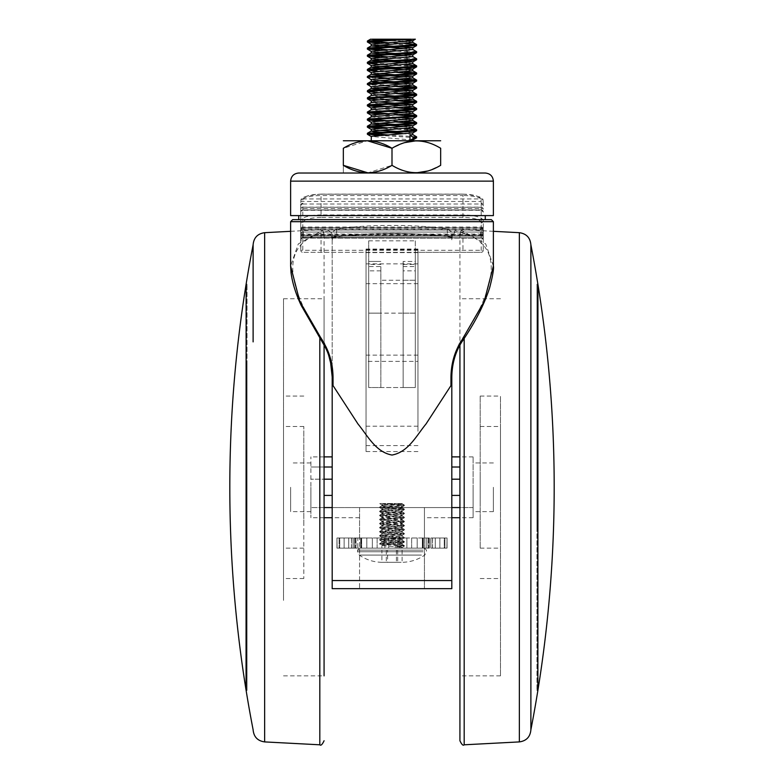 <?xml version="1.0" encoding="UTF-8"?>
<svg xmlns="http://www.w3.org/2000/svg" width="784" height="784" viewBox="0 0 784 784"><rect width="100%" height="100%" fill="white"/><g stroke="black" fill="none" stroke-linecap="round" stroke-linejoin="round"><path stroke-width="0.59" stroke-dasharray="3.92 2.94" d="M310.895 487.295L310.895 511.629L310.895 487.295M290.619 487.295L290.619 511.629L290.619 487.295M493.381 487.295L493.381 511.629L493.381 487.295M473.105 487.295L473.105 511.629L473.105 487.295M417.95 431.259L417.95 249.047L417.95 431.259M417.95 355.142L366.05 355.142L366.05 249.047L366.05 451.535L366.05 361.385L417.95 361.385M363.521 548.124L372.351 548.124L363.521 548.124M361.336 537.991L372.351 537.991L356.034 537.991L361.336 537.991L361.336 548.124L361.336 537.991M342.882 548.124L353.114 548.124L342.882 548.124M339.109 537.991L353.114 537.991L337.081 537.991L339.109 537.991L339.109 548.124L339.109 537.991M357.788 537.991L353.114 537.991L360.718 537.991L357.788 537.991L357.788 548.124L360.718 548.124L353.114 548.124L357.788 548.124L357.788 537.991M377.124 537.991L372.351 537.991L381.867 537.991L377.124 537.991L377.124 548.124L381.867 548.124L372.351 548.124L377.124 548.124L377.124 537.991M411.649 537.991L427.966 537.991L411.649 537.991L411.649 548.124L402.133 548.124L411.649 548.124L411.649 537.991M430.886 537.991L446.919 537.991L430.886 537.991L430.886 548.124L439.863 548.124L423.282 548.124L430.886 548.124L430.886 537.991M441.118 548.124L446.919 548.124L441.118 548.124M420.479 548.124L427.966 548.124L420.479 548.124M392 548.124L388.727 548.124L392 548.124M392 537.991L424.438 537.991L392 537.991M451.809 456.886L451.809 580.562L332.191 580.562L451.809 580.562L332.191 580.562L332.191 507.571L424.438 507.571L359.562 507.571L359.562 588.676L332.191 588.676L332.191 507.571L332.191 588.676L451.809 588.676L451.809 507.571L451.809 588.676L424.438 588.676L451.809 588.676L451.809 456.886L451.809 507.571L332.191 507.571L332.191 495.41L332.191 588.676L359.562 588.676L359.562 507.571L310.895 507.571L359.562 507.571L310.895 507.571L310.895 456.886L310.895 517.714L310.895 507.571L324.076 507.571M491.352 219.657L292.648 219.657M485.267 173.019L298.733 173.019M493.381 215.6L290.619 215.6M493.381 265.992L485.708 243.942L461.306 230.271C458.258 229.232 455.426 230.045 452.799 232.711L447.38 229.114C430.612 226.547 412.159 225.322 392 225.459C371.783 225.322 353.329 226.547 336.62 229.114L331.201 232.711C328.594 230.045 325.752 229.232 322.694 230.271L298.283 243.951L290.619 265.992M451.809 366.647L451.809 376.967C451.966 364.08 454.671 352.496 459.924 342.206L459.924 232.201C509.972 245.059 492.489 294.353 459.924 342.206A2.029 0.951 34.6 0 0 461.59 342.255M451.809 580.562L451.809 507.571L424.438 507.571L424.438 588.676L424.438 507.571L451.809 507.571L332.191 507.571M332.191 580.562L332.191 239.806A8.114 5.125 -171.9 0 0 332.249 239.473L332.249 239.473A8.114 5.125 -171.9 0 0 332.22 238.326L332.191 238.326C330.926 232.642 328.222 230.604 324.076 232.201L324.076 342.206C291.285 294.059 274.214 245.069 324.076 232.201A2.029 1.352 -106.6 0 1 322.694 230.271M332.191 366.647L332.191 239.806M332.191 479.191L332.191 495.41L332.191 467.019L332.191 479.191L310.895 479.191L324.076 479.191M332.191 467.019L332.191 456.886L332.191 467.019L310.895 467.019L324.076 467.019M459.924 507.571L424.438 507.571L473.105 507.571L473.105 456.886L473.105 517.714L473.105 507.571L451.809 507.571M451.809 238.15A8.114 3.41 -38.2 0 1 451.29 237.728L450.545 237.121C432.719 234.602 413.001 233.416 391.412 233.563L361.208 234.367L333.455 237.121A8.114 4.39 -99 0 0 333.445 237.121A8.114 4.39 -99 0 1 332.191 236.993C367.471 232.152 416.804 232.191 451.809 236.993A8.114 4.39 -81 0 1 450.565 237.131A8.114 4.39 -81 0 1 450.555 237.121A8.114 4.39 -81 0 1 447.38 229.114M366.05 252.615L417.95 252.615M392 219.657L298.733 219.657L392 219.657M332.191 376.967C332.024 364.05 329.319 352.457 324.076 342.206A2.029 0.951 145.4 0 1 322.41 342.255M451.809 239.806A8.114 5.125 -8.1 0 1 451.751 239.473L451.809 238.326C453.093 232.632 455.798 230.584 459.924 232.201A2.029 1.352 -73.4 0 0 461.306 230.271M332.22 238.326L332.191 240.443L332.71 237.728A8.114 3.41 -141.8 0 0 331.201 232.711L332.22 238.326M451.78 238.326L452.799 232.711A8.114 3.41 -38.2 0 0 451.29 237.728L451.751 239.473A8.114 5.125 -8.1 0 1 451.78 238.326M332.191 238.15A8.114 3.41 -141.8 0 0 332.71 237.728L333.455 237.121A8.114 4.39 -99 0 0 336.62 229.114M399.095 537.991L399.095 548.124L399.095 537.991L399.095 548.124L399.095 537.991L402.133 537.991L395.273 537.991L399.095 537.991M428.672 537.991L423.125 537.991L429.446 537.991L428.672 537.991L428.672 548.124L423.125 548.124L429.446 548.124L428.672 548.124L428.672 537.991M444.244 537.991L435.267 537.991L447.047 537.991L444.244 537.991L444.244 548.124L435.267 548.124L447.047 548.124L444.244 548.124L444.244 537.991M432.474 537.991L435.267 537.991L432.464 537.991L432.474 548.124L435.267 548.124L432.464 548.124L432.464 537.991M384.905 537.991L384.905 548.124L384.905 537.991L384.905 548.124L384.905 537.991L388.727 537.991L384.905 537.991M355.328 537.991L360.875 537.991L354.554 537.991L355.328 537.991L355.328 548.124L360.875 548.124L354.554 548.124L355.328 548.124L355.328 537.991M339.756 537.991L348.733 537.991L336.953 537.991L339.756 537.991L339.756 548.124L348.733 548.124L336.953 548.124L339.756 548.124L339.756 537.991M351.526 537.991L348.733 537.991L351.536 537.991L351.526 548.124L348.733 548.124L351.536 548.124L351.536 537.991M388.727 548.124L381.867 548.124L388.727 548.124L388.727 537.991L388.727 548.124M356.034 548.124L354.554 548.124L356.034 548.124L356.034 537.991L354.554 537.991L356.034 537.991L356.034 548.124M360.875 548.124L361.649 548.124L360.718 548.124L361.649 548.124L360.875 548.124L360.875 537.991L361.649 537.991L360.718 537.991L361.649 537.991L360.875 537.991L360.875 548.124M337.081 548.124L336.953 537.991L337.081 548.124M395.273 548.124L402.133 548.124L395.273 548.124L395.273 537.991L395.273 548.124M427.966 548.124L429.446 548.124L427.966 548.124L427.966 537.991L429.446 537.991L427.966 537.991L427.966 548.124M423.125 548.124L422.351 548.124L423.282 548.124L422.351 548.124L423.125 548.124L423.125 537.991L422.351 537.991L423.282 537.991L422.351 537.991L423.125 537.991L423.125 548.124M446.919 548.124L447.047 537.991L446.919 548.124M366.05 355.142L366.05 361.385M366.05 263.865L417.95 263.865M451.809 467.019L459.924 467.019M421.214 548.124L359.562 548.124L421.214 548.124M381.886 562.314L387.59 562.314L381.886 562.314L381.886 550.152L387.59 550.152L387.59 562.314L397.704 562.314L387.59 562.314M401.124 562.314L386.296 562.314L401.124 562.314M396.41 548.124L397.37 546.86L396.41 545.086L396.41 548.124L402.133 548.124L381.867 548.124L396.41 548.124C401.692 547.791 403.27 547.448 401.124 547.114C395.998 546.438 376.614 545.762 382.876 545.086C388.002 544.41 407.386 543.733 401.124 543.057C395.998 542.381 376.614 541.705 382.876 541.029C388.002 540.352 407.386 539.676 401.124 539C395.998 538.324 376.614 537.648 382.876 536.971C388.002 536.295 407.386 535.619 401.124 534.943C395.998 534.267 376.614 533.59 382.876 532.914C388.002 532.238 407.386 531.562 401.124 530.886C395.998 530.209 376.614 529.533 382.876 528.867C388.002 528.191 407.386 527.514 401.124 526.838C395.998 526.162 376.614 525.486 382.876 524.81C388.002 524.133 407.386 523.457 401.124 522.781C395.998 522.105 376.614 521.429 382.876 520.752C388.002 520.076 407.386 519.4 401.124 518.724C395.998 518.048 376.614 517.371 382.876 516.695C388.002 516.019 407.386 515.343 401.124 514.667C395.998 513.99 376.614 513.314 382.876 512.638C388.002 511.962 407.386 511.286 401.124 510.609C395.998 509.943 376.614 509.267 382.876 508.591C388.002 507.914 407.386 507.238 401.124 506.562C395.998 505.886 376.614 505.21 382.876 504.533L402.133 503.514L379.691 503.514L396.41 503.514M397.37 546.86L403.642 546.35L404.328 546.134L403.103 545.84L379.721 544.165L381.926 545.448L382.876 545.086M379.721 544.165L404.328 542.077L379.672 540.049L404.328 538.02L379.672 536.001L404.328 533.973L379.672 531.944L404.328 529.915L379.721 527.946L404.328 525.858L379.721 523.888L404.328 521.801L379.721 519.841L404.328 517.744L379.721 515.784L404.328 513.696L379.721 511.727L404.328 509.639L379.672 507.611L403.642 505.798L404.328 505.582L403.103 505.288L379.721 503.612L381.926 504.896L382.876 504.533M396.41 545.086C401.692 544.743 403.27 544.41 401.124 544.067C395.998 543.39 376.614 542.714 382.876 542.038C388.002 541.362 407.386 540.686 401.124 540.009C395.998 539.343 376.614 538.667 382.876 537.991C388.002 537.314 407.386 536.638 401.124 535.962C395.998 535.286 376.614 534.61 382.876 533.933C388.002 533.257 407.386 532.581 401.124 531.905C395.998 531.229 376.614 530.552 382.876 529.876C388.002 529.2 407.386 528.524 401.124 527.848C395.998 527.171 376.614 526.495 382.876 525.819C388.002 525.143 407.386 524.467 401.124 523.79C395.998 523.114 376.614 522.438 382.876 521.762C388.002 521.086 407.386 520.409 401.124 519.733C395.998 519.067 376.614 518.391 382.876 517.714C388.002 517.038 407.386 516.362 401.124 515.686C395.998 515.01 376.614 514.333 382.876 513.657C388.002 512.981 407.386 512.305 401.124 511.629C395.998 510.952 376.614 510.276 382.876 509.6C388.002 508.924 407.386 508.248 401.124 507.571C395.998 506.895 376.614 506.219 382.876 505.543C388.002 504.867 407.386 504.19 401.124 503.514L402.133 503.514M381.867 504.827L381.867 505.837L382.876 505.543M379.721 507.669L381.926 508.953L382.876 508.591M381.867 508.875L381.867 509.894L382.876 509.6M379.721 511.727L381.926 513.01L382.876 512.638M381.867 512.932L381.867 513.951L382.876 513.657M379.721 515.784L381.926 517.058L382.876 516.695M381.867 516.989L381.867 517.999L382.876 517.714M379.721 519.841L381.926 521.115L382.876 520.752M381.867 521.046L381.867 522.056L382.876 521.762M379.721 523.888L381.926 525.172L382.876 524.81M381.867 525.094L381.867 526.113L382.876 525.819M379.721 527.946L381.926 529.229L382.876 528.867M381.867 529.151L381.867 530.17L382.876 529.876M379.721 532.003L381.926 533.287L382.876 532.914M381.867 533.208L381.867 534.227L382.876 533.933M379.721 536.06L381.926 537.334L382.876 536.971M381.867 537.265L381.867 538.275L382.876 537.991M379.721 540.107L381.926 541.391L382.876 541.029M381.867 541.323L381.867 542.332L382.876 542.038M404.279 505.641L402.074 506.925L401.124 506.562M402.133 506.846L402.133 507.865L401.124 507.571M404.279 509.698L402.074 510.982L401.124 510.609M402.133 510.903L402.133 511.923L401.124 511.629M404.279 513.755L402.074 515.029L401.124 514.667M402.133 514.961L402.133 515.97L401.124 515.686M404.279 517.812L402.074 519.086L401.124 518.724M402.133 519.018L402.133 520.027L401.124 519.733M404.279 521.86L402.074 523.144L401.124 522.781M402.133 523.075L402.133 524.084L401.124 523.79M404.279 525.917L402.074 527.201L401.124 526.838M402.133 527.122L402.133 528.142L401.124 527.848M404.279 529.974L402.074 531.258L401.124 530.886M402.133 531.18L402.133 532.199L401.124 531.905M404.279 534.031L402.074 535.305L401.124 534.943M402.133 535.237L402.133 536.246L401.124 535.962M404.279 538.089L402.074 539.363L401.124 539M402.133 539.294L402.133 540.303L401.124 540.009M404.279 542.136L402.074 543.42L401.124 543.057M402.133 543.351L402.133 544.361L401.124 544.067M404.279 546.193L402.074 547.477L401.124 547.114M397.37 546.35L403.642 545.84L404.279 545.566L403.103 545.341L379.721 543.537L404.279 541.509L379.721 539.48L404.279 537.452L379.672 535.492L404.279 533.404L379.672 531.434L404.279 529.347L379.672 527.377L404.328 525.349L379.672 523.32L404.328 521.301L379.672 519.273L404.328 517.244L379.672 515.215L404.328 513.187L379.672 511.158L404.328 509.13L379.672 507.101L404.328 505.072L382.788 503.514M387.59 550.152L381.886 550.152M386.296 550.152L386.296 562.314M396.41 550.152L396.41 562.314M402.114 550.152L402.114 562.314M397.704 550.152L397.704 562.314M380.848 266.56L380.848 387.521L368.686 387.521L415.314 387.521L415.314 313.149L415.314 387.521L403.152 387.521L403.152 261.444L403.152 387.521L415.314 387.521L415.314 280.251L415.314 387.521L368.686 387.521L368.686 266.56L380.848 266.56L380.848 387.521L368.686 387.521L368.686 240.845L368.686 387.521L368.686 313.149L415.314 313.149L415.314 252.321L302.791 252.321L481.209 252.321L481.209 222.803A18.248 5.331 180 0 0 462.962 217.462L462.962 195.539L321.038 195.539L321.038 214.934L462.962 214.934A20.276 5.929 0 0 1 483.238 220.863L483.238 250.292L483.238 234.073L483.238 240.149L482.787 236.092L480.759 236.092L480.759 230.016L303.241 230.016L303.241 236.092L480.759 236.092L481.209 238.12L302.791 238.12L481.209 238.12L302.791 238.12L481.209 238.12L302.791 238.12L481.209 238.12L481.209 236.092L302.791 236.092L302.791 230.016L481.209 230.016L481.209 236.092L481.209 230.016L302.791 230.016L302.791 236.092L481.209 236.092L481.209 234.073L302.791 234.073L302.791 236.092L481.209 236.092L302.791 236.092L302.791 230.016L481.209 230.016L481.209 236.092L302.791 236.092L302.791 234.073L481.209 234.073L481.209 238.12A2.029 2.029 0 0 1 483.238 240.149A2.029 2.029 0 0 0 481.209 238.12A2.029 2.029 0 0 1 483.238 240.149A2.029 2.029 0 0 0 481.209 238.12A2.029 2.029 0 0 1 483.238 240.149A2.029 2.029 0 0 0 481.209 238.12A2.029 2.029 0 0 1 483.238 240.149A2.029 2.029 0 0 0 481.209 238.12A2.029 2.029 0 0 1 483.238 240.149L482.787 230.016L480.759 230.016L480.759 227.987L303.241 227.987L480.759 227.987A2.029 1.98 90 0 1 482.738 230.016L482.738 236.092M403.152 266.56L415.314 266.56L415.314 261.444L403.152 261.474L415.314 261.444L415.314 270.843L403.152 270.843M380.848 270.843L368.686 270.843L368.686 264.443L380.848 264.443M368.686 270.843L368.686 313.149L380.848 313.149M368.686 266.56L368.686 261.444L380.848 261.444L368.686 261.444L368.686 264.443M300.762 239.443L300.762 239.835A2.029 2.029 -0 0 1 302.791 237.817L302.791 235.788L481.209 235.788L481.209 229.839L302.791 229.839L302.791 235.788L300.762 235.788L300.762 229.839L300.762 236.092L302.791 236.092L302.791 238.12L303.241 236.092L301.213 236.092L300.762 250.292L300.762 204.83L300.762 235.396L302.791 235.396L302.791 229.036L481.209 229.036L481.209 235.396L302.791 235.396L302.791 237.415L481.209 237.817L302.791 237.415A2.029 2.029 180 0 0 300.762 239.443L300.762 235.396M483.238 240.149L483.238 230.016A2.029 2.029 0 0 0 481.209 227.987L302.791 227.987L481.209 227.987L302.791 227.987L481.209 227.987L481.209 230.016L481.209 227.987L481.209 230.016L483.238 230.016L483.238 236.092L483.238 229.839L483.238 235.788L481.209 235.788L481.209 237.817A2.029 2.029 180 0 1 483.238 239.835L483.238 235.788M300.762 235.788L300.762 239.845L302.791 237.817L481.209 237.817L483.238 239.443A2.029 2.029 -0 0 0 481.209 237.415L481.209 235.396L483.238 235.396L483.238 239.443M302.791 238.12A2.029 2.029 0 0 0 300.762 240.149A2.029 2.029 0 0 1 302.791 238.12A2.029 2.029 0 0 0 300.762 240.149A2.029 2.029 0 0 1 302.791 238.12A2.029 2.029 0 0 0 300.762 240.149A2.029 2.029 0 0 1 302.791 238.12A2.029 2.029 0 0 0 300.762 240.149A2.029 2.029 0 0 1 302.791 238.12A2.029 2.029 0 0 0 300.762 240.149L300.762 230.016L300.762 240.149L300.762 234.073L300.762 236.092L302.791 236.092L300.762 236.092M483.238 235.396L483.238 220.863A2.029 1.94 -0 0 1 481.209 222.803M368.686 240.845L415.314 240.845L415.314 252.321L481.209 252.321A2.029 2.029 0 0 0 483.238 250.292A2.029 2.029 0 0 1 481.209 252.321A2.029 2.029 0 0 0 483.238 250.292L321.038 250.292L321.038 230.016L462.962 230.016L462.962 252.321M481.209 232.044L302.791 232.044L481.209 232.044L481.209 234.073L481.209 232.044A2.029 2.029 0 0 1 483.238 234.073A2.029 2.029 0 0 0 481.209 232.044A2.029 2.029 0 0 1 483.238 234.073L481.209 234.073L483.238 234.073M462.962 194.197L462.962 194.109C476.662 195.353 483.346 197.362 482.993 200.155A2.029 1.931 159.1 0 0 481.102 198.94L302.898 198.94A18.248 5.331 0 0 1 321.038 194.197L462.962 194.197A18.248 5.331 0 0 1 481.102 198.94L481.102 201.468L302.898 201.468A2.029 0.588 -0 0 1 300.87 200.88A2.029 0.588 -0 0 1 300.88 200.812L300.762 204.83A2.029 1.382 -0 0 1 302.791 203.448L302.898 198.94A2.029 1.931 20.9 0 0 300.88 200.812A20.276 5.929 180 0 1 321.038 195.539L321.038 194.109L462.962 194.109L462.962 195.539A20.276 5.929 180 0 1 483.12 200.812A2.029 2.029 0 0 0 482.993 200.155A2.029 1.931 159.1 0 1 483.12 200.812L483.238 204.83A2.029 1.382 180 0 0 481.209 203.448L481.209 209.926L302.791 209.926L302.791 204.007L481.209 204.007A2.029 1.94 180 0 1 483.238 205.937M302.791 232.044A2.029 2.029 0 0 0 300.762 234.073A2.029 2.029 0 0 1 302.791 232.044L302.791 234.073L300.762 234.073A2.029 2.029 0 0 1 302.791 232.044L302.791 234.073L300.762 234.073M300.762 230.016L302.791 230.016L300.762 230.016A2.029 2.029 0 0 1 302.791 227.987L302.791 230.016L300.762 230.016A2.029 2.029 0 0 1 302.791 227.987L302.791 230.016L302.791 227.987A2.029 2.029 0 0 0 300.762 230.016A2.029 2.029 0 0 1 302.791 227.987A2.029 2.029 0 0 0 300.762 230.016A2.029 2.029 0 0 1 302.791 227.987L302.791 227.811A2.029 2.029 -0 0 0 300.762 229.839L302.791 229.839L302.791 227.811L481.209 227.987A2.029 2.029 0 0 1 483.238 230.016A2.029 2.029 0 0 0 481.209 227.987A2.029 2.029 0 0 1 483.238 230.016A2.029 2.029 0 0 0 481.209 227.987A2.029 2.029 0 0 1 483.238 230.016L481.209 230.016L483.238 230.016M300.762 212.209A2.029 1.94 180 0 1 302.791 210.269L302.791 208.583A2.029 0.588 180 0 0 300.762 209.181A2.029 1.94 180 0 1 302.791 207.241L481.209 207.241A2.029 1.94 180 0 1 483.238 209.181A2.029 2.029 0 0 0 481.209 207.152L481.209 227.017A2.029 2.019 180 0 1 483.238 229.036L481.209 229.036L481.209 227.017L302.791 227.017L302.791 210.269L481.209 210.269A2.029 1.94 180 0 1 483.238 212.209M483.238 229.839A2.029 2.029 -0 0 0 481.209 227.811L481.209 229.839L483.238 229.839A2.029 2.029 0 0 0 481.209 227.811L302.791 227.811A2.029 2.029 0 0 0 300.762 229.839M300.762 229.036A2.029 2.019 180 0 1 302.791 227.017L302.791 229.036L300.762 229.036M321.038 252.321L321.038 250.292L300.762 250.292A2.029 2.029 0 0 0 302.791 252.321A2.029 2.029 0 0 1 300.762 250.292A2.029 2.029 0 0 0 302.791 252.321L302.791 234.602L481.209 234.602A2.029 1.94 -0 0 0 483.238 232.662M415.314 240.845L415.314 280.251L380.848 280.251M415.314 266.56L415.314 280.251L403.152 280.251M403.152 313.149L415.314 313.149L415.314 270.843M483.238 204.83L483.13 200.88A2.029 2.029 0 0 0 483.13 200.812A2.029 0.588 180 0 1 483.13 200.88L483.13 200.88A2.029 0.588 180 0 1 481.102 201.468L481.209 203.448M367.755 173.019L440.481 173.019L367.755 173.019M343.333 165.316C343.333 175.126 343.333 175.126 343.333 165.316L343.333 148.284L367.422 140.757M416.333 172.843C407.719 172.539 399.615 170.03 392 165.316L367.921 172.843M343.519 140.581L440.481 140.581M392 165.316L392 148.284L404.309 142.698M412.688 140.091L371.214 136.436M402.388 140.581L371.214 140.581L402.388 140.581M402.388 41.229L387.629 40.396M398.164 39.2L372.135 39.2M377.31 45.07L371.214 44.178M377.31 52.165L371.214 51.283M377.31 59.261L371.214 58.379M402.388 67.836L396.381 67.493M377.31 66.366L371.214 65.474M377.31 73.461L371.214 72.569M377.31 80.556L371.214 79.664M387.629 82.977L379.485 82.487M377.31 87.651L371.214 86.759M377.31 94.746L371.214 93.855M379.485 96.677L371.302 95.53M377.31 101.842L371.214 100.96M379.485 103.772L371.302 102.626M396.381 110.064L371.214 108.055M379.485 110.877L371.302 109.721M396.381 117.169L371.214 115.15M402.388 119.286L371.214 116.924M377.31 123.137L371.214 122.245M377.32 130.232L371.214 129.34M412.786 42.395L406.69 41.523M412.786 49.51L406.69 48.618M412.786 56.605L406.69 55.713M412.786 63.7L406.69 62.808M412.786 70.795L406.69 69.913M412.786 77.89L406.69 77.008M412.786 84.986L406.69 84.104M412.786 92.081L406.69 91.199M412.786 99.176L406.69 98.294M412.786 106.281L406.69 105.389M412.786 113.376L406.69 112.484M412.786 120.471L406.69 119.589M412.786 127.567L406.69 126.685M412.786 132.888L402.388 131.712M412.786 134.662L402.388 133.486M416.333 140.757C424.938 141.061 433.052 143.57 440.667 148.284L440.667 165.316L428.358 170.902M416.627 137.768L379.495 135.397M414.756 130.232L379.495 128.302M396.371 122.01L379.495 121.206M396.371 114.905L379.495 114.111M396.371 107.81L379.495 107.006M396.371 100.715L379.495 99.911M396.371 93.619L379.495 92.816M396.371 86.524L367.451 84.633M396.371 79.429L367.451 77.538M396.371 72.334L379.495 71.53M414.756 66.366L379.495 64.435M414.756 59.27L379.495 57.33M414.756 52.165L379.495 50.235M416.627 45.511L379.495 43.14M416.549 136.798L387.619 134.907M404.515 128.615L387.619 127.812M404.515 121.52L387.619 120.716M404.515 114.425L387.619 113.611M404.515 107.33L387.619 106.516M404.515 100.225L367.373 97.853M404.515 93.129L367.373 90.758M404.515 86.034L369.244 84.104M404.515 78.939L387.619 78.135M404.515 71.844L369.244 69.913M404.515 64.749L369.244 62.818M416.549 58.731L387.619 56.84M416.549 51.636L387.619 49.745M404.515 43.453L387.619 42.65M500.476 499.388L500.476 426.467L500.476 499.388M480.2 475.202L480.2 548.124L480.2 475.202M480.2 505.435L480.2 396.057L480.2 505.435M500.476 505.435L500.476 396.057L500.476 505.435M459.924 449.82L459.924 675.867L459.924 449.82M500.476 449.82L500.476 675.867L500.476 449.82M537.942 690.057L537.942 284.533M536.971 527.593L536.971 284.533L536.971 527.593M536.971 690.459L537.873 690.459L537.873 284.131L536.971 284.131L536.971 690.459L536.971 284.131M530.886 244.833L530.886 729.757M459.924 344.921L459.924 740.753M283.524 450.82L283.524 548.124L283.524 450.82M303.8 523.781L303.8 426.467L303.8 523.781M303.8 432.572L303.8 578.533L303.8 432.572M283.524 432.572L283.524 578.533L283.524 432.572M324.076 600.387L324.076 298.733L324.076 600.387M283.524 600.387L283.524 298.733L283.524 600.387M246.058 284.533L246.058 690.057M247.029 365.697L247.029 690.057L247.029 365.697M247.029 284.131L246.127 284.131L246.127 690.459L247.029 690.459L247.029 284.131L247.029 690.459M253.114 341.883L253.114 244.833M283.524 675.867L324.076 675.867L324.076 344.921M366.05 426.212L417.95 426.212M439.863 548.124L439.863 537.991L439.863 548.124M417.196 548.124L417.196 537.991L417.196 548.124M290.619 221.686L493.381 221.686M290.619 181.133L493.381 181.133M406.876 537.991L406.876 548.124L406.876 537.991M402.133 548.124L402.133 547.399M422.664 548.124L422.664 537.991L422.664 548.124M426.212 537.991L426.212 548.124L426.212 537.991M423.282 548.124L423.282 537.991L423.282 548.124M444.891 548.124L444.891 537.991L444.891 548.124M435.267 537.991L435.267 548.124L435.267 537.991M381.867 548.124L381.867 545.37M372.351 548.124L372.351 537.991L372.351 548.124M366.804 537.991L366.804 548.124L366.804 537.991M360.718 548.124L360.718 537.991L360.718 548.124M344.137 537.991L344.137 548.124L344.137 537.991M353.114 548.124L353.114 537.991L353.114 548.124M348.733 537.991L348.733 548.124L348.733 537.991M366.05 445.596L417.95 445.596M366.05 283.661L417.95 283.661M366.05 249.684L417.95 249.684M332.191 495.41L324.076 495.41M451.809 479.191L459.924 479.191M451.809 495.41L459.924 495.41M423.037 550.152L357.533 550.152L423.037 550.152M423.037 551.75L357.533 551.75L423.037 551.75M421.469 555.082L359.278 555.082L421.469 555.082M462.962 217.462L321.038 217.462L321.038 214.934A20.276 5.929 0 0 0 300.762 220.863A2.029 1.94 180 0 0 302.791 222.803L302.791 234.602A2.029 1.94 180 0 1 300.762 232.662M301.262 236.092L301.262 230.016L321.038 230.016L321.038 227.987M321.038 217.462A18.248 5.331 180 0 0 302.791 222.803M462.962 227.987L462.962 230.016L482.787 230.016A2.029 2.029 0 0 0 480.759 227.987M303.241 227.987A2.029 1.98 -90 0 0 301.262 230.016L303.241 230.016L303.241 227.987A2.029 2.029 0 0 0 301.213 230.016L300.87 239.434M483.238 236.092L481.209 236.092L483.238 236.092L481.209 236.092L483.238 236.092L481.209 236.092L481.209 238.12M483.238 211.866A2.029 1.94 180 0 0 481.209 209.926L481.209 208.583L302.791 208.583L302.791 209.926A2.029 1.94 0 0 0 300.762 211.866M483.238 209.181A2.029 0.588 0 0 0 481.209 208.583L481.209 207.152L302.791 207.152A2.029 2.029 0 0 0 300.762 209.181M403.152 264.443L415.314 264.443M300.762 205.937A2.029 1.94 -0 0 1 302.791 204.007L302.791 203.448M321.038 194.197L321.038 194.109C307.338 195.353 300.654 197.362 301.007 200.155A2.029 2.029 0 0 0 300.87 200.88L300.762 204.83M519.361 232.681L519.361 741.909M464.187 338.414L464.187 744.8M264.639 741.909L264.639 232.681M319.813 744.8L319.813 338.414M310.895 462.962L290.619 462.962M493.381 462.962L473.105 462.962M424.438 537.991L424.438 507.571M451.809 229.79L332.191 229.79M359.562 537.991L359.562 507.571M432.552 548.124L432.552 537.991M351.448 548.124L351.448 537.991M429.446 548.124L429.446 537.991L429.446 548.124M447.047 548.124L447.047 537.991L447.047 548.124M422.351 548.124L422.351 537.991L422.351 548.124M354.554 548.124L354.554 537.991L354.554 548.124M361.649 548.124L361.649 537.991L361.649 548.124M336.953 548.124L336.953 537.991L336.953 548.124M366.05 451.535L417.95 451.535M366.05 249.047L417.95 249.047M359.562 517.714L332.191 517.714M324.076 517.714L310.895 517.714M324.076 456.886L310.895 456.886M473.105 517.714L459.924 517.714M451.809 517.714L424.438 517.714M473.105 456.886L459.924 456.886M493.381 511.629L473.105 511.629M310.895 511.629L290.619 511.629M381.867 562.314C373.615 562.157 366.079 559.747 359.278 555.082L357.533 551.75L357.533 550.152L359.562 548.124M424.438 548.124L426.467 550.152L426.467 551.75L424.722 555.082C417.921 559.747 410.385 562.157 402.133 562.314M404.328 546.134L404.328 545.625M379.672 544.106L379.672 543.596M404.328 542.077L404.328 541.577M379.672 540.049L379.672 539.549M404.328 538.02L404.328 537.52M379.672 536.001L379.672 535.492M404.328 533.973L404.328 533.463M379.672 531.944L379.672 531.434M404.328 529.915L404.328 529.406M379.672 527.887L379.672 527.377M404.328 525.858L404.328 525.349M379.672 523.83L379.672 523.32M404.328 521.801L404.328 521.301M379.672 519.772L379.672 519.273M404.328 517.744L404.328 517.244M379.672 515.725L379.672 515.215M404.328 513.696L404.328 513.187M379.672 511.668L379.672 511.158M404.328 509.639L404.328 509.13M379.672 507.611L379.672 507.101M404.328 505.582L404.328 505.072M404.279 545.566L402.074 544.282M379.721 543.537L381.926 542.254M404.279 541.509L402.074 540.235M379.721 539.48L381.926 538.206M404.279 537.452L402.074 536.178M379.721 535.433L381.926 534.149M404.279 533.404L402.074 532.12M379.721 531.376L381.926 530.092M404.279 529.347L402.074 528.063M379.721 527.318L381.926 526.035M404.279 525.29L402.074 524.006M379.721 523.261L381.926 521.987M404.279 521.233L402.074 519.959M379.721 519.204L381.926 517.93M404.279 517.175L402.074 515.901M379.721 515.157L381.926 513.873M404.279 513.128L402.074 511.844M379.721 511.099L381.926 509.816M404.279 509.071L402.074 507.787M379.721 507.042L381.926 505.758M404.279 505.014L402.074 503.73M483.238 212.043L481.209 210.014L302.791 210.014L300.762 212.043M480.2 548.124L500.476 548.124M480.2 396.057L500.476 396.057M500.476 675.867L459.924 675.867M537.873 284.533L536.971 284.533M493.381 231.319L464.187 229.79C463.138 228.683 461.717 230.035 459.924 233.848M537.873 690.057L536.971 690.057M500.476 298.733L459.924 298.733M480.2 578.533L500.476 578.533M480.2 426.467L500.476 426.467M303.8 548.124L283.524 548.124M303.8 396.057L283.524 396.057M246.127 284.533L247.029 284.533M290.619 231.319L319.813 229.79C320.862 228.683 322.283 230.035 324.076 233.848M246.127 690.057L247.029 690.057M283.524 298.733L324.076 298.733M303.8 578.533L283.524 578.533M303.8 426.467L283.524 426.467"/><path stroke-width="1.18" d="M290.619 221.686L292.648 219.657L491.352 219.657L493.381 221.686L290.619 221.686L290.619 266.001L299.743 301.33L322.694 341.099C329.329 351.399 332.779 363.355 333.033 376.967L332.191 376.967L332.191 366.647M290.619 181.133C291.099 176.204 293.804 173.499 298.733 173.019L485.267 173.019C490.196 173.499 492.901 176.204 493.381 181.133L290.619 181.133L290.619 215.6L493.381 215.6L493.381 181.133M333.033 376.967L333.033 385.581L358.004 424.017C367.49 435.492 375.673 452.162 392 455.043C408.425 452.094 416.559 435.404 426.026 423.968L450.967 385.581L450.967 376.967L451.809 376.967L451.809 580.562L332.191 580.562L332.191 376.967L330.613 362.786C328.663 355.867 329.006 353.359 322.41 342.255L301.223 305.495C295.774 293.824 292.373 282.867 291.021 272.616L290.619 266.001M450.967 376.967C451.212 363.404 454.661 351.448 461.306 341.099L484.189 301.487L493.381 265.992L493.381 221.686M332.191 580.562L332.191 588.676L451.809 588.676L451.809 580.562M459.924 456.886L451.809 456.886L451.809 366.647M451.809 381.828L450.967 385.581M333.033 385.581L332.191 381.828M322.694 341.099A2.029 0.951 145.4 0 0 322.41 342.255M461.306 341.099A2.029 0.951 34.6 0 1 461.59 342.255L461.59 342.255C474.663 323.292 483.993 305.182 489.598 287.924C492.695 276.037 493.949 268.726 493.381 265.992M332.191 507.571L324.076 507.571M459.924 507.571L451.809 507.571M332.191 467.019L324.076 467.019M459.924 467.019L451.809 467.019M343.333 165.316C350.967 170.03 359.082 172.539 367.667 172.843C376.281 172.539 384.385 170.03 392 165.316C408.082 175.126 424.301 175.126 440.667 165.316C440.667 175.126 440.667 175.126 440.667 165.316C440.667 175.126 440.667 175.126 440.667 165.316L440.667 148.284C424.585 138.474 408.366 138.474 392 148.284C384.366 143.57 376.251 141.061 367.667 140.757C359.062 141.061 350.948 143.57 343.333 148.284C343.333 138.474 343.333 138.474 343.333 148.284C343.333 138.474 343.333 138.474 343.333 148.284L343.333 165.316C343.333 175.126 343.333 175.126 343.333 165.316L367.921 172.843M440.667 140.757L343.333 140.757M404.309 142.698L416.333 140.757M367.422 140.757L392 148.284L392 165.316M371.214 140.581L371.332 136.318L412.786 132.888L412.786 134.662L410.003 135.26L410.003 140.581L412.688 140.091L416.627 137.768L416.549 136.798L412.698 134.564M402.388 39.455L415.353 39.2L412.688 40.739L402.388 39.455M387.629 40.396L370.538 39.2L367.451 40.993L394.303 39.2L410.934 39.2L367.373 41.964L367.451 40.993M406.69 55.713L371.214 53.057L371.214 51.283L412.668 47.618L377.31 45.07M406.69 48.618L371.214 45.952L371.214 44.178L412.688 40.739M371.214 45.952L412.786 42.405L412.786 40.631M406.69 62.808L371.214 60.152L371.214 58.379L412.668 54.713L377.31 52.165M371.214 53.057L412.786 49.51L412.786 47.726M406.69 69.913L371.214 67.248L371.214 65.474L412.668 61.809L377.31 59.261M371.214 60.152L412.786 56.605L412.786 54.831M396.381 67.493L377.31 66.366M371.214 67.248L412.786 63.7L412.786 61.926M379.485 82.487L371.214 81.438L371.332 79.547L412.786 76.117L377.31 73.461M406.69 77.008L371.214 74.343L371.332 72.451L376.555 71.746L412.688 69.129L402.388 67.836M371.214 74.343L412.786 70.795L412.786 69.021M406.69 91.199L371.214 88.533L371.214 86.759L412.668 83.094L377.31 80.556M406.69 84.104L387.629 82.977M371.214 81.438L412.786 77.89L412.786 76.117M371.214 95.579L371.332 93.747L376.555 93.031L412.786 90.307L377.31 87.651M371.214 88.533L412.786 84.986L412.786 83.212M371.214 102.675L371.332 100.842L376.555 100.127L412.786 97.402L377.31 94.746M406.69 98.294L379.485 96.677M379.495 99.911L367.451 98.823L367.451 97.765L371.302 95.53L412.786 92.081L412.786 90.307M371.214 109.77L371.332 107.937L376.555 107.222L412.786 104.507L377.31 101.842M406.69 105.389L379.485 103.772M387.619 106.516L367.373 104.948L371.302 102.626L412.786 99.176L412.786 97.402M387.619 120.716L367.373 119.139L371.214 116.924L371.332 115.032L412.688 111.71L396.381 110.064M406.69 112.484L379.485 110.877M387.619 113.611L367.373 112.043L371.302 109.721L412.786 106.281L412.786 104.507M406.69 126.685L371.214 124.019L371.332 122.128L376.555 121.422L412.688 118.805L396.381 117.169M371.302 116.816L412.786 113.376L412.786 111.602M402.388 133.486L373.997 131.712L371.214 131.114L371.332 129.223L412.668 125.675L377.31 123.137M371.214 124.019L412.786 120.471L412.786 118.698M402.388 131.712L377.32 130.232M371.214 131.114L412.786 127.567L412.786 125.793M406.69 41.523L402.388 41.229M406.69 119.589L402.388 119.286M440.667 148.284C440.667 138.474 440.667 138.474 440.667 148.284C440.667 138.474 440.667 138.474 440.667 148.284M428.358 170.902L416.333 172.843M372.135 39.2L394.303 39.2M410.003 140.581L413.325 138.366L416.549 137.857M379.495 135.397L367.51 134.103L413.325 131.261L416.549 130.761L414.756 130.232M379.495 128.302L367.51 127.008L416.549 123.666L396.371 122.01M379.495 121.206L367.51 119.913L416.549 116.571L396.371 114.905M379.495 114.111L367.51 112.818L416.549 109.476L396.371 107.81M379.495 107.006L367.51 105.722L416.549 102.381L396.371 100.715M367.373 98.735L416.549 95.276L396.371 93.619M379.495 92.816L367.51 91.522L416.549 88.18L396.371 86.524M371.312 86.867L367.51 84.427L416.549 81.085L396.371 79.429M371.312 79.772L367.51 77.332L416.549 73.99L396.371 72.334M379.495 71.53L367.51 70.237L413.325 67.395L416.549 66.895L414.756 66.366M379.495 64.435L367.51 63.141L413.325 60.299L416.549 59.8L414.756 59.27M379.495 57.33L367.51 56.046L413.325 53.204L416.549 52.704L414.756 52.165M379.495 50.235L367.51 48.941L416.549 45.599L416.49 44.512L404.515 43.453M379.495 43.14L367.373 41.964M413.325 138.366L413.325 137.474L416.627 136.877M387.619 134.907L367.51 133.221L413.325 130.379L416.49 129.664L404.515 128.615M387.619 127.812L367.51 126.116L413.325 123.284L416.49 122.569L404.515 121.52M367.451 119.05L413.325 116.189L416.49 115.473L404.515 114.425M367.451 111.955L413.325 109.084L416.49 108.378L404.515 107.33M367.451 104.86L413.325 101.989L416.49 101.283L404.515 100.225M367.451 97.765L413.325 94.893L416.49 94.188L404.515 93.129M367.373 91.64L367.51 90.64L373.703 89.925L413.325 87.798L416.49 87.093L404.515 86.034M369.244 84.104L367.51 83.545L373.703 82.83L413.325 80.703L416.49 79.997L404.515 78.939M387.619 78.135L367.51 76.44L413.325 73.608L416.49 72.892L404.515 71.844M369.244 69.913L367.51 69.345L373.703 68.639L413.325 66.513L416.49 65.797L404.515 64.749M369.244 62.818L367.51 62.25L373.703 61.544L413.325 59.417L416.627 58.82L412.698 56.497M387.619 56.84L367.51 55.154L413.325 52.312L416.627 51.724L412.698 49.402M387.619 49.745L367.51 48.059L416.627 44.629M387.619 42.65L367.373 41.082M413.325 137.474L410.003 135.26M537.942 690.057A1273.324 1273.324 0 0 0 537.942 284.533L537.873 690.057M530.886 244.833A1273.324 1273.324 0 0 1 537.873 284.131L537.873 690.459A1273.324 1273.324 0 0 1 530.886 729.757L530.886 244.833C530.258 237.738 526.407 233.691 519.361 232.681L493.381 231.319M519.361 232.681L519.361 741.909L464.187 744.8C463.138 745.917 461.717 744.565 459.924 740.753L459.924 344.921M246.058 284.533A1273.324 1273.324 0 0 0 246.058 690.057L246.127 284.533M290.619 231.319L264.639 232.681L264.639 741.909C257.593 740.9 253.742 736.852 253.114 729.757A1273.324 1273.324 0 0 1 246.127 690.459L246.127 284.131A1273.324 1273.324 0 0 1 253.114 244.833L253.114 341.883M324.076 344.921L324.076 675.867M332.191 495.41L324.076 495.41M332.191 479.191L324.076 479.191M459.924 479.191L451.809 479.191M459.924 495.41L451.809 495.41M464.187 744.8L464.187 338.414M319.813 338.414L319.813 744.8C320.842 745.917 322.263 744.575 324.076 740.753M485.267 215.6L485.267 219.657M298.733 215.6L298.733 219.657M451.809 376.967C452.025 363.933 455.288 352.359 461.59 342.255M332.191 517.714L324.076 517.714M332.191 456.886L324.076 456.886M459.924 517.714L451.809 517.714M412.786 140.042L412.786 140.581M367.373 134.221L367.373 133.329M416.627 130.673L416.627 129.781M367.373 127.126L367.373 126.234M416.627 123.578L416.627 122.686M367.373 120.03L367.373 119.139M416.627 116.483L416.627 115.591M367.373 112.935L367.373 112.043M416.627 109.378L416.627 108.496M367.373 105.83L367.373 104.948M416.627 102.283L416.627 101.401M416.627 95.187L416.627 94.305M416.627 88.092L416.627 87.21M367.373 84.545L367.373 83.653M416.627 80.997L416.627 80.105M367.373 77.449L367.373 76.558M416.627 73.902L416.627 73.01M367.373 70.354L367.373 69.462M416.627 66.807L416.627 65.915M367.373 63.259L367.373 62.367M416.627 59.702L416.627 58.82M367.373 56.154L367.373 55.272M416.627 52.606L416.627 51.724M367.373 49.059L367.373 48.177M371.312 44.286L367.451 42.052M412.688 47.834L416.549 45.599M371.312 51.391L367.451 49.147M412.688 54.939L416.549 52.704M371.312 58.486L367.451 56.252M412.688 62.034L416.549 59.8M371.312 65.582L367.451 63.347M412.688 69.129L416.549 66.895M371.312 72.677L367.451 70.442M412.688 76.224L416.549 73.99M412.688 83.32L416.549 81.085M412.688 90.415L416.549 88.18M371.312 93.962L367.451 91.728M412.688 97.51L416.549 95.276M371.312 101.058L367.451 98.823M412.688 104.615L416.549 102.381M371.312 108.163L367.451 105.928M412.688 111.71L416.549 109.476M371.312 115.258L367.451 113.023M412.688 118.805L416.549 116.571M371.312 122.353L367.451 120.119M412.688 125.901L416.549 123.666M371.312 129.448L367.451 127.214M412.688 132.996L416.549 130.761M371.312 136.543L367.451 134.309M367.451 133.251L371.302 131.016M416.549 129.703L412.698 127.469M367.451 126.146L371.302 123.921M416.549 122.598L412.698 120.373M416.549 115.503L412.698 113.268M416.549 108.408L412.698 106.173M416.549 101.312L412.698 99.078M416.549 94.217L412.698 91.983M367.451 90.67L371.302 88.435M416.549 87.122L412.698 84.888M367.451 83.574L371.302 81.34M416.549 80.027L412.698 77.792M367.451 76.479L371.302 74.245M416.549 72.922L412.698 70.697M367.451 69.374L371.302 67.15M416.549 65.827L412.698 63.592M367.451 62.279L371.302 60.045M367.451 55.184L371.302 52.949M367.451 48.089L371.302 45.854M416.549 44.541L412.698 42.307M519.361 741.909C526.417 740.9 530.258 736.852 530.886 729.757M264.639 232.681C257.583 233.691 253.742 237.738 253.114 244.833M264.639 741.909L319.813 744.8"/></g></svg>
